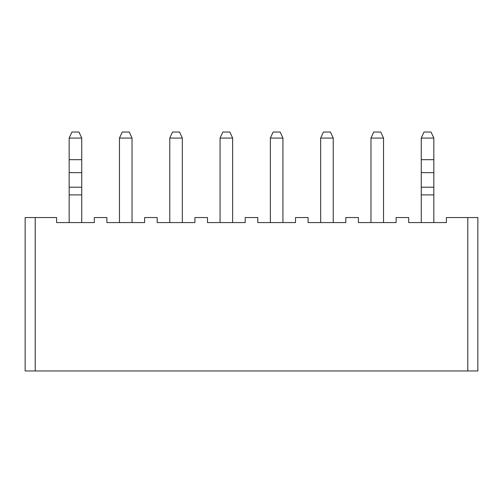 <?xml version="1.0" encoding="UTF-8"?>
<svg xmlns="http://www.w3.org/2000/svg" width="503" height="503" viewBox="0 0 503 503"><rect width="100%" height="100%" fill="white"/><g stroke="black" fill="none" stroke-linecap="round" stroke-linejoin="round"><path stroke-width="0.75" d="M477.85 217.548L477.85 370.963L477.85 217.548L467.79 217.548L477.85 217.548M396.113 217.548L408.688 217.548L408.688 222.578L446.413 222.578L446.413 217.548L467.79 217.548L467.79 370.963L477.85 370.963L25.15 370.963L25.15 217.548L25.15 370.963L467.79 370.963L467.79 217.548L446.413 217.548L446.413 222.578L408.688 222.578L408.688 217.548L396.113 217.548L396.113 222.578L396.113 217.548M358.388 217.548L358.388 222.578L396.113 222.578L358.388 222.578L358.388 217.548L345.812 217.548L358.388 217.548M144.613 217.548L144.613 222.578L106.888 222.578L106.888 217.548L94.312 217.548L94.312 222.578L56.588 222.578L56.588 217.548L35.21 217.548L35.21 370.963L35.21 217.548L25.15 217.548L56.588 217.548L56.588 222.578L94.312 222.578L94.312 217.548L106.888 217.548L106.888 222.578L144.613 222.578L144.613 217.548L157.188 217.548L144.613 217.548M345.812 217.548L345.812 222.578L308.088 222.578L308.088 217.548L295.512 217.548L295.512 222.578L257.788 222.578L257.788 217.548L245.213 217.548L245.213 222.578L207.488 222.578L207.488 217.548L194.913 217.548L194.913 222.578L157.188 222.578L157.188 217.548L157.188 222.578L194.913 222.578L194.913 217.548L207.488 217.548L207.488 222.578L245.213 222.578L245.213 217.548L257.788 217.548L257.788 222.578L295.512 222.578L295.512 217.548L308.088 217.548L308.088 222.578L345.812 222.578L345.812 217.548M81.737 187.217L81.737 222.578L81.737 194.9L69.163 194.9L69.163 222.578L69.163 138.073L69.163 159.677L81.737 159.677L81.737 187.217L69.163 187.217L69.163 194.9L81.737 194.9L81.737 138.073L81.737 159.677L69.163 159.677L69.163 172.667L81.737 172.667L69.163 172.667L69.163 187.217L81.737 187.217M132.037 138.073L132.037 222.578L132.037 138.073L119.463 138.073L119.463 222.578L119.463 138.073L132.037 138.073L129.271 132.037L132.037 138.073M182.338 138.073L182.338 222.578L182.338 138.073L169.763 138.073L169.763 222.578L169.763 138.073L182.338 138.073L179.571 132.037L182.338 138.073M232.638 138.073L232.638 222.578L232.638 138.073L220.062 138.073L220.062 222.578L220.062 138.073L232.638 138.073L229.871 132.037L232.638 138.073M282.938 138.073L282.938 222.578L282.938 138.073L270.363 138.073L270.363 222.578L270.363 138.073L282.938 138.073L280.171 132.037L282.938 138.073M333.238 138.073L333.238 222.578L333.238 138.073L320.663 138.073L320.663 222.578L320.663 138.073L333.238 138.073L330.471 132.037L333.238 138.073M383.538 138.073L383.538 222.578L383.538 138.073L370.963 138.073L370.963 222.578L370.963 138.073L383.538 138.073L380.771 132.037L383.538 138.073M433.838 187.217L433.838 222.578L433.838 194.9L421.263 194.9L421.263 222.578L421.263 138.073L421.263 159.677L433.838 159.677L433.838 187.217L421.263 187.217L421.263 194.9L433.838 194.9L433.838 138.073L433.838 159.677L421.263 159.677L421.263 172.667L433.838 172.667L421.263 172.667L421.263 187.217L433.838 187.217M78.971 132.037L81.737 138.073L69.163 138.073L71.929 132.037L78.971 132.037L71.929 132.037L69.163 138.073L81.737 138.073L78.971 132.037M129.271 132.037L122.229 132.037L119.463 138.073L122.229 132.037L129.271 132.037M179.571 132.037L172.529 132.037L169.763 138.073L172.529 132.037L179.571 132.037M229.871 132.037L222.829 132.037L220.062 138.073L222.829 132.037L229.871 132.037M280.171 132.037L273.129 132.037L270.363 138.073L273.129 132.037L280.171 132.037M330.471 132.037L323.429 132.037L320.663 138.073L323.429 132.037L330.471 132.037M380.771 132.037L373.729 132.037L370.963 138.073L373.729 132.037L380.771 132.037M431.071 132.037L433.838 138.073L421.263 138.073L424.029 132.037L431.071 132.037L424.029 132.037L421.263 138.073L433.838 138.073L431.071 132.037"/></g></svg>
